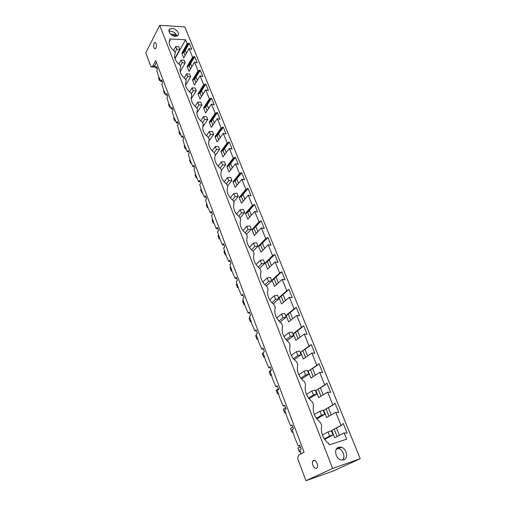 <?xml version="1.0" encoding="UTF-8"?>
<svg xmlns="http://www.w3.org/2000/svg" width="506" height="506" viewBox="0 0 506 506"><rect width="100%" height="100%" fill="white"/><g stroke="black" fill="none" stroke-linecap="round" stroke-linejoin="round"><path stroke-width="0.76" d="M360.228 458.721L332.632 468.442L159.706 25.3L184.81 26.881L360.228 458.721L332.853 471.162L305.966 480.7L297.591 458.328L298.742 454.995L304.093 452.212L155.696 60.543L152.711 66.204L154.981 66.001L155.766 68.089L156.582 66.558L157.543 69.101L156.721 70.625L158.555 76.387L160.807 81.453L161.642 79.942L162.616 82.522L161.775 84.028L163.64 89.878L165.93 95.046L166.784 93.553L167.777 96.178L166.917 97.664L168.814 103.603L171.142 108.866L172.021 107.398L173.033 110.068L172.148 111.535L174.077 117.569L176.449 122.933L177.347 121.484L178.371 124.204L177.473 125.646L179.434 131.775L181.844 137.246L182.767 135.823L183.811 138.587L182.887 140.01L184.88 146.234L187.34 151.813L188.283 150.415L189.345 153.229L188.403 154.627L190.427 160.946L192.931 166.645L193.893 165.266L194.981 168.131L194.013 169.504L196.075 175.93L198.624 181.736L199.611 180.389L200.718 183.311L199.725 184.652L201.824 191.179L204.424 197.112L205.43 195.79L206.556 198.763L205.537 200.079L207.675 206.714L210.325 212.76L211.363 211.47L212.507 214.5L211.464 215.784L213.64 222.532L216.334 228.706L217.397 227.447L218.567 230.527L217.498 231.786L219.712 238.642L222.463 244.948L223.551 243.721L224.74 246.858L223.646 248.085L225.897 255.062L228.706 261.501L229.819 260.299L231.027 263.506L229.907 264.695L232.203 271.792L235.062 278.363L236.207 277.199L237.44 280.463L236.289 281.621L238.63 288.837L241.545 295.555L242.716 294.429L243.974 297.756L242.798 298.875L245.182 306.219L248.155 313.081L249.357 311.993L250.641 315.383L249.433 316.471L251.861 323.941L254.897 330.956L256.125 329.899L257.434 333.359L256.194 334.403L258.667 342.012L261.766 349.178L263.031 348.166L264.366 351.695L263.095 352.701L265.618 360.443L268.781 367.767L270.077 366.799L271.437 370.405L270.134 371.36L272.702 379.247L275.934 386.736L277.263 385.812L278.648 389.487L277.313 390.398L279.932 398.431L283.233 406.09L284.593 405.217L286.01 408.962L284.644 409.828L287.313 418.007L290.678 425.843L292.082 425.021L293.531 428.848L292.12 429.664L294.846 437.994L298.287 446.014L299.83 445.52M152.711 66.204L151.035 66.874L145.772 52.82L159.706 25.3M155.355 66.994L151.035 66.874M300.684 453.983L300.975 453.148L299.754 449.91L301.203 449.145L299.723 445.236L298.287 446.014M154.343 66.254L156.392 62.383M160.807 81.453L162.224 81.479M332.632 468.442L305.966 480.7M316.478 468.278L317.148 467.626C318.698 465.248 315.567 459.125 313.473 460.409L312.834 461.042C311.272 463.369 314.352 469.517 316.478 468.278M154.102 43.295L154.703 42.586C156.411 42.928 156.835 44.794 155.968 48.171L155.386 48.867C153.672 48.538 153.242 46.678 154.102 43.295M155.766 68.089L157.176 68.133M328.375 407.779L331.228 414.888M320.431 387.931L323.201 394.851M312.645 368.488L315.346 375.224M305.023 349.444L307.648 355.996M297.553 330.785L300.102 337.16M290.229 312.493L292.715 318.704M174.987 58.747L185.538 39.778L169.649 38.949L170.168 40.271L169.618 40.24C168.384 43.851 170.003 47.513 174.475 51.214L175.259 53.206C173.514 56.982 175.051 60.903 179.883 64.964L180.68 66.994C178.947 70.872 180.515 74.863 185.386 78.961L186.195 81.023C184.475 85.014 186.075 89.075 190.99 93.205L191.812 95.311C190.111 99.41 191.736 103.547 196.689 107.715L197.53 109.853C195.841 114.071 197.498 118.284 202.501 122.484L203.355 124.666C201.685 129.005 203.368 133.293 208.415 137.531L209.288 139.751C207.631 144.21 209.351 148.581 214.443 152.85L215.328 155.114C213.69 159.706 215.442 164.153 220.578 168.466L221.489 170.769C219.87 175.493 221.653 180.028 226.833 184.374L227.757 186.727C226.163 191.584 227.978 196.208 233.215 200.591L234.151 202.988C232.577 207.985 234.43 212.697 239.711 217.118L240.673 219.56C239.117 224.708 241.008 229.509 246.34 233.974L247.32 236.46C245.79 241.754 247.712 246.656 253.095 251.159L254.094 253.696C252.589 259.148 254.556 264.145 259.989 268.692L261.007 271.279C259.527 276.89 261.532 281.987 267.023 286.573L268.06 289.217C266.605 294.992 268.654 300.191 274.195 304.821L275.258 307.515C273.835 313.461 275.922 318.767 281.519 323.442L282.601 326.193C281.209 332.315 283.341 337.736 288.996 342.454L290.102 345.263C288.736 351.569 290.912 357.097 296.624 361.86L297.756 364.731C296.427 371.221 298.648 376.875 304.422 381.682L305.573 384.611C304.283 391.302 306.554 397.077 312.379 401.928L313.562 404.92C312.303 411.814 314.624 417.709 320.513 422.611L321.721 425.672C320.519 432.213 322.562 437.987 327.844 442.99L328.451 442.788L329.279 444.894L346.623 439.195L344.099 432.94L347.129 433.123L343.27 423.585L342.632 423.788L341.898 425.16L341.069 425.419L335.782 412.314L338.799 412.535L335.016 403.206L334.384 403.39L333.644 404.711L332.815 404.952L327.641 392.131L330.639 392.384L326.939 383.244L326.307 383.415L325.56 384.699L324.732 384.921L319.672 372.359L322.651 372.656L319.027 363.7L318.394 363.858L317.648 365.098L316.819 365.3L311.86 352.998L314.827 353.327L311.279 344.561L309.071 346.085L304.214 334.036L307.161 334.396L303.682 325.807L301.481 327.262L296.718 315.453L299.653 315.845L296.244 307.427L294.043 308.812L289.375 297.243L292.297 297.667L288.951 289.413L283.063 294.593L285.473 300.608M288.951 289.413L286.75 290.735L282.177 279.394L285.08 279.843L281.804 271.754L276.061 277.105L278.37 282.873M281.804 271.754L279.603 273.012L275.119 261.893L278.009 262.374L274.796 254.442L269.192 259.951L271.406 265.479M274.796 254.442L272.595 255.638L268.199 244.733L271.071 245.239L267.921 237.459L262.45 243.12L264.575 248.427M267.921 237.459L265.726 238.604L261.412 227.902L264.271 228.44L261.178 220.806L255.84 226.612L257.877 231.691M261.178 220.806L258.983 221.887L254.752 211.394L257.598 211.951L254.562 204.462L249.357 210.407L251.305 215.278M254.562 204.462L252.374 205.493L248.218 195.196L251.046 195.778L248.073 188.428L242.988 194.506L244.853 199.168M248.073 188.428L245.884 189.408L241.811 179.307L244.626 179.908L241.704 172.698L236.738 178.903L238.528 183.362M241.704 172.698L239.521 173.621L235.518 163.704L238.313 164.33L235.448 157.246L230.603 163.577L232.311 167.84M235.448 157.246L233.266 158.125L229.345 148.391L232.127 149.036L229.313 142.085L224.582 148.53L226.214 152.603M229.313 142.085L227.137 142.913L223.279 133.356L226.049 134.02L223.285 127.196L218.662 133.748L220.224 137.645M223.285 127.196L221.109 127.974L217.327 118.587L220.078 119.271L217.365 112.572L212.849 119.233L214.342 122.952M217.365 112.572L215.195 113.306L211.476 104.091L214.215 104.793L211.546 98.208L207.137 104.97L208.561 108.518M211.546 98.208L209.383 98.904L205.733 89.847L208.453 90.561L205.834 84.097L201.527 90.954L202.881 94.337M205.834 84.097L203.678 84.749L200.091 75.849L202.798 76.589L200.224 70.233L196.012 77.178L197.308 80.41M200.224 70.233L198.067 70.846L194.544 62.099L197.239 62.852L194.709 56.602L190.591 63.642L191.825 66.716M194.709 56.602L192.558 57.178L189.092 48.589L191.774 49.354L189.288 43.212L185.266 50.334L186.436 53.256M336.49 428.044L339.418 435.356M185.266 50.334L183.956 52.656L181.831 53.206L183.735 58L189.092 48.589M185.12 55.571L183.956 52.656M190.591 63.642L189.257 65.932L187.125 66.52L189.061 71.403L194.544 62.099M190.477 68.999L189.257 65.932M196.012 77.178L194.646 79.442L192.508 80.068L194.481 85.033L200.091 75.849M195.93 82.661L194.646 79.442M201.527 90.954L200.123 93.186L197.985 93.85L199.99 98.904L205.733 89.847M201.477 96.564L200.123 93.186M207.137 104.97L205.702 107.164L203.557 107.873L205.6 113.015L211.476 104.091M207.118 110.713L205.702 107.164M212.849 119.233L211.381 121.396L209.231 122.148L211.306 127.379L217.327 118.587M212.862 125.108L211.381 121.396M218.662 133.748L217.156 135.88L215.006 136.671L217.118 141.996L223.279 133.356M218.712 139.77L217.156 135.88M224.582 148.53L223.038 150.624L220.882 151.458L223.032 156.885L229.345 148.391M224.664 154.691L223.038 150.624M230.603 163.577L229.028 165.633L226.865 166.518L229.06 172.04L235.518 163.704M230.723 169.889L229.028 165.633M236.738 178.903L235.126 180.92L232.956 181.85L235.195 187.473L241.811 179.307M236.903 185.367L235.126 180.92M242.988 194.506L241.337 196.486L239.167 197.466L241.444 203.197L248.218 195.196M243.19 201.135L241.337 196.486M249.357 210.407L247.662 212.343L247.067 212.4M249.597 217.194L247.662 212.343M255.84 226.612L253.588 228.56M256.131 233.563L254.107 228.497M262.45 243.12L260.242 245.018M262.785 250.249L260.679 244.961M269.192 259.951L267.041 261.785M269.571 267.257L267.37 261.741M276.061 277.105L273.986 278.876M276.485 284.593L274.195 278.844M283.063 294.593L281.096 296.288M283.543 302.272L281.146 296.282M290.735 320.311L288.268 314.118M298.078 338.704L295.542 332.353M305.567 357.476L302.961 350.949M313.208 376.635L310.532 369.93M321.006 396.192L318.261 389.297M328.976 416.16L326.149 409.076M337.11 436.551L334.2 429.265M165.93 95.046L167.353 95.052M171.142 108.866L172.571 108.86M176.449 122.933L177.884 122.907M181.844 137.246L183.286 137.202M187.34 151.813L188.789 151.756M192.931 166.645L194.386 166.563M198.624 181.736L200.085 181.641M204.424 197.112L205.885 196.992M210.325 212.76L211.799 212.621M216.334 228.706L217.814 228.548M222.463 244.948L223.943 244.765M228.706 261.501L230.192 261.292M235.062 278.363L236.561 278.136M241.545 295.555L243.051 295.302M248.155 313.081L249.66 312.803M254.897 330.956L256.409 330.646M261.766 349.178L263.284 348.843M268.781 367.767L270.305 367.4M275.934 386.736L277.459 386.337M283.233 406.09L284.764 405.66M290.678 425.843L292.221 425.388M338.59 447.228L340.993 447.152C346.572 448.126 348.76 458.449 343.631 459.903L341.076 459.973C335.465 458.847 333.505 448.55 338.59 447.228M185.538 39.778L187.144 43.75L181.831 53.206M189.288 43.212L187.144 43.75M175.24 36.312L177.366 35.856C180.414 34.225 176.392 28.589 172.141 28.5L169.94 28.981C166.948 30.632 171.009 36.261 175.24 36.312M338.558 448.512L336.231 449.29M341.474 447.285L336.414 448.98M336.895 448.341L338.343 448.455C342.923 449.284 345.75 457.07 342.537 460.118M176.929 36.071C176.044 33.358 173.975 31.733 170.724 31.189L168.979 31.442M176.221 34.395L170.503 34.073M176.784 35.502L171.996 35.237M335.016 403.206L334.226 403.661M326.939 383.244L326.092 383.782M319.027 363.7L318.116 364.326M311.279 344.561L310.279 345.288M303.682 325.807L302.575 326.667M296.244 307.427L294.992 308.47M343.27 423.585L342.524 423.984M188.7 43.187L183.374 52.63M194.114 56.583L188.668 65.919M199.63 70.214L194.057 79.429M205.24 84.085L199.535 93.18M210.951 98.202L205.113 107.171M216.764 112.579L210.787 121.408M222.678 127.208L216.562 135.899M228.706 142.104L222.444 150.649M234.841 157.277L228.427 165.664M241.096 172.736L234.525 180.958M247.459 188.479L240.73 196.537M253.177 205.417L246.283 213.298L245.486 213.374L247.807 219.212L254.752 211.394M259.787 221.805L252.728 229.496L251.931 229.585L254.297 235.53L261.412 227.902M266.529 238.503L259.293 245.998L258.496 246.106L260.906 252.165L268.199 244.733M273.404 255.53L265.985 262.823L265.188 262.937L267.642 269.116L275.119 261.893M280.419 272.886L272.81 279.97L272.007 280.103L274.511 286.402L282.177 279.394M287.566 290.596L279.767 297.452L278.964 297.598L281.513 304.024L289.375 297.243M294.859 308.66L286.864 315.282L286.054 315.447L288.654 321.993L296.718 315.453M302.303 327.091L294.1 333.473L293.29 333.644L295.94 340.329L304.214 334.036M309.893 345.895L300.665 352.214L303.379 359.032L311.86 352.998M317.648 365.098L308.198 371.164L310.962 378.121L319.672 372.359M325.56 384.699L315.883 390.499L318.704 397.602L327.641 392.131M333.644 404.711L323.732 410.246L326.61 417.494L335.782 412.314M341.898 425.16L331.74 430.397L334.687 437.804L344.099 432.94M169.156 42.169L170.168 40.271M341.069 425.419L331.74 430.397M332.815 404.952L323.732 410.246M324.732 384.921L315.883 390.499M316.819 365.3L308.198 371.164M309.071 346.085L300.665 352.214M301.481 327.262L293.29 333.644M294.043 308.812L286.054 315.447M286.75 290.735L278.964 297.598M279.603 273.012L272.007 280.103M272.595 255.638L265.188 262.937M265.726 238.604L258.496 246.106M258.983 221.887L251.931 229.585M252.374 205.493L245.486 213.374M245.884 189.408L239.167 197.466M239.521 173.621L232.956 181.85M233.266 158.125L226.865 166.518M227.137 142.913L220.882 151.458M221.109 127.974L215.006 136.671M215.195 113.306L209.231 122.148M209.383 98.904L203.557 107.873M203.678 84.749L197.985 93.85M198.067 70.846L192.508 80.068M192.558 57.178L187.125 66.52M187.909 43.788L182.59 53.238M193.33 57.21L187.884 66.545M198.845 70.865L193.273 80.081M204.456 84.761L198.75 93.857M210.167 98.904L204.329 107.873M215.98 113.3L210.003 122.129M221.894 127.961L215.784 136.652M227.921 142.882L221.66 151.427M234.063 158.087L227.649 166.474M240.312 173.571L233.747 181.793M246.681 189.345L239.958 197.403M174.848 58.323L179.839 49.329L176.796 49.196L174.981 52.497M158.954 77.266L158.561 77.981L159.529 80.555L160.086 79.543M159.529 80.555L160.472 80.574M173.59 50.505L175.753 46.552L178.795 46.691L179.839 49.329M175.753 46.552L176.796 49.196M180.149 71.7L185.221 62.883L182.166 62.782L180.307 66.046M163.887 90.466L163.514 91.131L164.494 93.749L165.064 92.75M164.494 93.749L165.443 93.755M178.827 64.104L181.104 60.087L184.159 60.195L185.221 62.883M181.104 60.087L182.166 62.782M185.569 85.274L190.699 76.672L187.631 76.608L185.727 79.828M168.922 103.869L168.542 104.502L169.548 107.164L170.13 106.178M169.548 107.164L170.497 107.158M184.152 77.943L186.55 73.863L189.617 73.939L190.699 76.672M186.55 73.863L187.631 76.608M191.116 99.031L196.271 90.707L193.197 90.675L191.243 93.857M174.045 117.481L173.666 118.1L174.684 120.801L175.278 119.833M174.684 120.801L175.639 120.789M189.573 92.022L192.09 87.886L195.171 87.924L196.271 90.707M192.09 87.886L193.197 90.675M196.809 112.971L201.945 104.995L198.858 105.001L196.853 108.132M179.269 131.301L178.871 131.927L179.908 134.678L180.515 133.723M179.908 134.678L180.87 134.653M195.082 106.349L197.732 102.161L200.825 102.161L201.945 104.995M197.732 102.161L198.858 105.001M202.672 127.082L207.726 119.536L204.62 119.587L202.571 122.667M184.595 145.349L184.165 145.994L185.221 148.789L185.778 147.948M185.221 148.789L186.183 148.751M200.686 120.921L203.475 116.69L206.581 116.652L207.726 119.536M203.475 116.69L204.62 119.587M208.744 141.319L213.608 134.349L210.49 134.432L208.371 137.493M190.022 159.618L189.554 160.301L190.629 163.147L191.141 162.407M190.629 163.147L191.597 163.096M206.397 135.76L209.326 131.49L212.438 131.408L213.608 134.349M209.326 131.49L210.49 134.432M215.132 155.57L219.598 149.428L216.467 149.555L214.215 152.679M195.563 174.127L195.038 174.861L196.126 177.758L196.606 177.094M196.126 177.758L196.986 177.701M212.204 150.858L215.278 146.557L218.409 146.436L219.598 149.428M215.278 146.557L216.467 149.555M221.375 170.484L225.695 164.792L222.551 164.962L220.161 168.144M201.211 188.877L200.616 189.674L201.723 192.622L202.185 192.014M201.723 192.622L202.476 192.565M218.118 166.234L221.343 161.907L224.487 161.743L225.695 164.792M221.343 161.907L222.551 164.962M227.485 186.025L231.912 180.44L228.756 180.655L226.214 183.887M206.973 203.88L206.29 204.759L207.422 207.757L207.871 207.188M207.422 207.757L208.105 207.694M224.139 181.882L227.529 177.543L230.679 177.334L231.912 180.44M227.529 177.543L228.756 180.655M233.709 201.85L238.244 196.385L235.075 196.651L232.374 199.927M212.773 219.25L212.071 220.11L213.222 223.159L213.671 222.615M213.222 223.159L213.867 223.095M230.274 197.821L233.823 193.475L236.991 193.222L238.244 196.385M233.823 193.475L235.075 196.651M240.046 217.978L244.695 212.634L241.52 212.95L238.649 216.271M218.674 234.898L217.959 235.733L219.13 238.845L219.591 238.313M219.13 238.845L219.762 238.769M236.53 214.051L240.242 209.718L243.418 209.414L244.695 212.634M240.242 209.718L241.52 212.95M246.511 234.411L251.28 229.199L248.085 229.56L245.043 232.912M224.683 250.837L223.949 251.653L225.138 254.815L225.632 254.278M225.138 254.815L225.777 254.733M242.899 230.578L246.783 226.264L249.97 225.916L251.28 229.199M246.783 226.264L248.085 229.56M253.095 251.159L257.984 246.087L254.777 246.498L251.552 249.875M230.799 267.067L230.053 267.857L231.267 271.083L231.799 270.527M231.267 271.083L231.931 270.988M249.395 247.421L253.449 243.139L256.65 242.735L257.984 246.087M253.449 243.139L254.777 246.498M259.629 268.42L264.821 263.303L261.608 263.771L258.186 267.162M237.036 283.6L236.27 284.366L237.504 287.655L238.098 287.066M237.504 287.655L238.218 287.541M256.023 264.581L260.248 260.343L263.462 259.888L264.821 263.303M260.248 260.343L261.608 263.771M266.282 285.998L271.798 280.868L268.566 281.387L264.948 284.777M243.386 300.444L242.602 301.19L243.86 304.536L244.537 303.904M243.86 304.536L244.638 304.397M262.785 282.063L267.187 277.895L270.413 277.383L271.798 280.868M267.187 277.895L268.566 281.387M273.063 303.916L278.907 298.78L275.669 299.362L271.849 302.74M249.863 317.604L249.053 318.325L250.337 321.74L251.115 321.057M250.337 321.74L251.197 321.569M269.679 299.887L274.258 295.795L277.497 295.226L278.907 298.78M274.258 295.795L275.669 299.362M279.976 322.17L286.168 317.053L282.917 317.698L278.882 321.051M256.46 335.098L255.631 335.794L256.94 339.273L257.769 338.584M256.94 339.273L257.908 339.064M276.725 318.053L281.481 314.055L284.726 313.429L286.168 317.053M281.481 314.055L282.917 317.698M287.029 340.772L293.575 335.699L290.311 336.408L286.054 339.722M263.183 352.929L262.336 353.599L263.67 357.147L264.524 356.483M263.67 357.147L264.682 356.913M283.917 336.579L288.844 332.695L292.101 331.999L293.575 335.699M288.844 332.695L290.311 336.408M294.22 359.734L301.133 354.738L297.863 355.509L293.379 358.767M271.342 370.152L269.173 371.752L270.533 375.37L271.406 374.731M270.533 375.37L271.551 375.117M291.266 355.471L296.364 351.721L299.634 350.962L301.133 354.738M296.364 351.721L297.863 355.509M301.57 379.07L308.85 374.168L305.567 375.009L300.855 378.197M278.37 388.741L276.143 390.265L277.528 393.953L278.426 393.345M277.528 393.953L278.553 393.681M298.78 374.744L304.043 371.138L307.319 370.316L308.85 374.168M304.043 371.138L305.567 375.009M309.077 398.779L316.731 394.016L313.442 394.927L308.489 398.013M285.536 407.697L283.246 409.145L284.663 412.909L285.586 412.333M284.663 412.909L285.688 412.611M306.459 394.408L311.879 390.974L315.168 390.075L316.731 394.016M311.879 390.974L313.442 394.927M316.75 418.886L324.782 414.281L321.481 415.262L316.294 418.247M292.841 427.032L290.501 428.405L291.943 432.244L292.885 431.7M291.943 432.244L292.974 431.928M314.315 414.484L319.881 411.226L323.182 410.258L324.782 414.281M319.881 411.226L321.481 415.262M324.599 439.391L333.005 434.983L329.691 436.045L324.27 438.892M300.305 446.773L297.901 448.057L299.375 451.972L300.343 451.466M299.375 451.972L300.406 451.637M322.347 434.977L328.059 431.922L331.373 430.872L333.005 434.983M328.059 431.922L329.691 436.045M312.834 461.042L314.675 460.416M155.487 42.624L154.703 42.586M340.993 447.152L338.343 448.455M168.928 30.917L169.94 28.981"/></g></svg>
